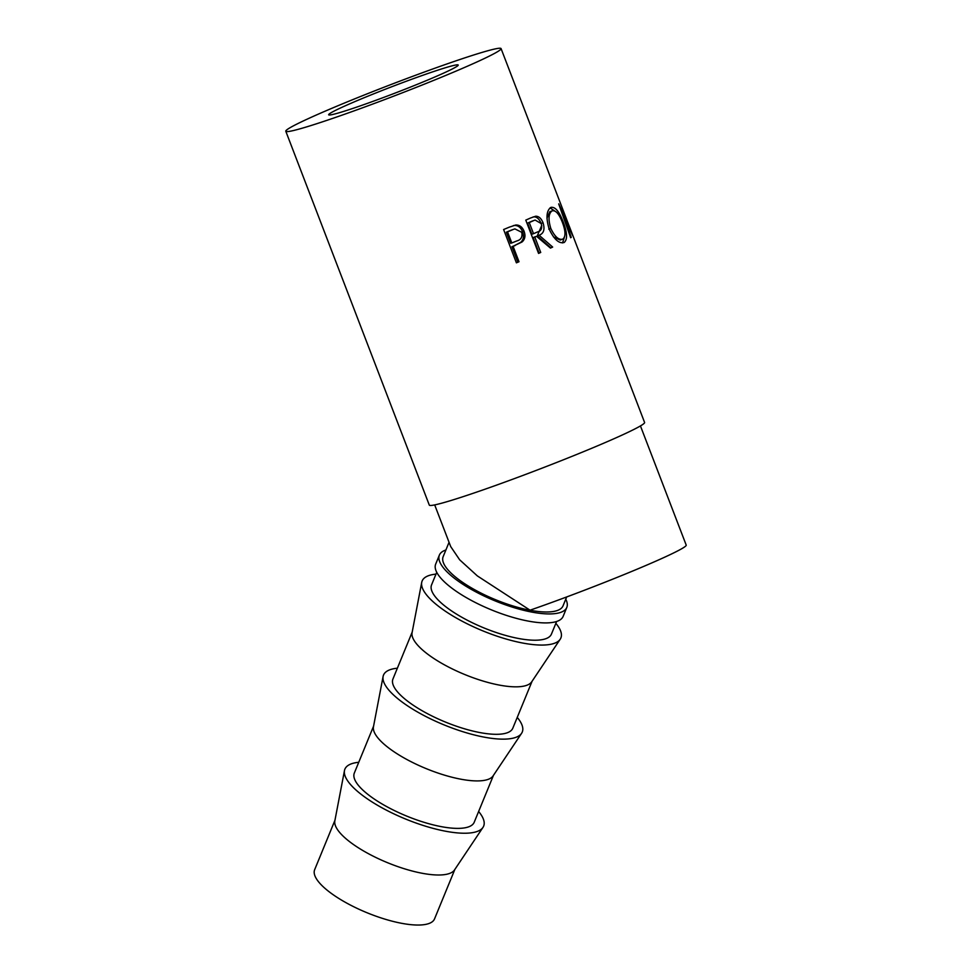 <?xml version="1.0" encoding="UTF-8"?>
<svg xmlns="http://www.w3.org/2000/svg" width="972" height="972" viewBox="0 0 972 972"><rect width="100%" height="100%" fill="white"/><g stroke="black" fill="none" stroke-linecap="round" stroke-linejoin="round"><path stroke-width="1.46" d="M369.7 102.546A69.389 3.56 159 0 1 328.658 114.781A69.389 3.56 159 0 1 417.17 77.286A69.389 3.56 159 0 1 458.213 65.051A69.389 3.56 159 0 1 369.7 102.546M566.688 596.942L563.031 605.86A64.796 19.95 -157.7 0 1 559.301 609.651A64.796 19.95 -157.7 0 1 488.102 596.492A64.796 19.95 -157.7 0 1 443.159 556.652L449.052 542.291M434.691 504.905L450.692 546.568L459.659 559.799L477.349 575.91L530.032 610.185A110.201 5.65 -21 0 0 545.632 604.669A110.201 5.65 -21 0 0 686.208 545.122L640.451 425.918M515.16 245.515A115.304 5.905 -21 0 1 513.119 246.378L519.012 261.735A115.304 5.905 -21 0 1 516.399 262.829L503.618 229.526A115.304 5.905 -21 0 0 509.267 227.169L515.768 225.006C519.57 224.884 522.328 226.962 524.066 231.275C525.706 235.771 525.038 239.343 522.037 241.979L513.933 245.867A112.752 5.783 -21 0 1 511.928 246.706L517.821 262.075A112.752 5.783 -21 0 1 516.351 262.683M552.667 247.07A115.304 5.905 -21 0 1 550.456 248.091L536.544 236.33A115.304 5.905 -21 0 1 534.831 237.095L540.724 252.453A115.304 5.905 -21 0 1 538.561 253.413L525.779 220.109A115.304 5.905 -21 0 0 530.518 218.02L535.706 216.221C538.828 216.197 541.27 218.396 543.056 222.795C545.049 229.477 543.725 233.608 539.071 235.2L552.667 247.07L550.735 247.726A112.752 5.783 -21 0 1 550.286 247.933M550.65 207.522C554.89 206.307 559.058 211.07 563.14 221.823C567.296 232.563 567.648 239.452 564.197 242.478C559.131 243.936 554.137 239.513 549.216 229.21C545.875 218.19 546.349 210.96 550.65 207.522L551.245 207.279M561.998 213.172L572.8 235.868A115.304 5.905 -21 0 0 572.824 235.832L567.83 222.527M562.521 212.977L571.232 237.362A115.304 5.905 -21 0 1 570.673 237.751L558.693 203.901A115.304 5.905 -21 0 0 558.754 203.853L570.515 229.878L566.555 219.186L501.078 48.6A115.304 5.905 -21 0 0 432.88 68.939A115.304 5.905 -21 0 0 285.792 131.244A115.304 5.905 -21 0 0 353.99 110.905A115.304 5.905 -21 0 0 501.078 48.6M285.792 131.244L429.308 505.112A115.304 5.905 -21 0 0 497.506 484.773A115.304 5.905 -21 0 0 644.594 422.468L569.13 225.869M565.765 599.202A68.878 21.202 -157.7 0 1 566.81 607.403L563.128 616.382A68.878 21.202 -157.7 0 1 559.155 620.428A68.878 21.202 -157.7 0 1 483.473 606.431A68.878 21.202 -157.7 0 1 435.687 564.076L439.38 555.097A68.878 21.202 -157.7 0 1 443.353 551.063A68.878 21.202 -157.7 0 1 445.881 549.994M566.81 607.403A68.878 21.202 -157.7 0 1 562.837 611.449A68.878 21.202 -157.7 0 1 487.166 597.452A68.878 21.202 -157.7 0 1 439.38 555.097M454.847 869.442L434.533 918.904A64.796 19.95 -157.7 0 1 430.803 922.707A64.796 19.95 -157.7 0 1 359.616 909.537A64.796 19.95 -157.7 0 1 314.661 869.697L334.963 820.234M358.753 762.291A74.99 23.085 22.3 0 0 349.215 764.77A74.99 23.085 22.3 0 0 344.477 770.553L334.842 820.854A64.796 19.95 22.3 0 0 381.984 860.329A64.796 19.95 22.3 0 0 451.336 872.662A64.796 19.95 22.3 0 0 454.495 869.964L482.975 827.403A74.99 23.085 22.3 0 0 478.625 811.486M344.477 770.553A74.99 23.085 22.3 0 0 399.042 816.237A74.99 23.085 22.3 0 0 479.33 830.525A74.99 23.085 22.3 0 0 482.975 827.403M373.576 726.145L354.33 773.044A64.796 19.95 22.3 0 0 399.285 812.884A64.796 19.95 22.3 0 0 470.472 826.042A64.796 19.95 22.3 0 0 474.215 822.251L493.46 775.352M397.366 668.201A74.99 23.085 22.3 0 0 387.84 670.68A74.99 23.085 22.3 0 0 383.102 676.476L373.467 726.764A64.796 19.95 22.3 0 0 420.597 766.24A64.796 19.95 22.3 0 0 489.961 778.572A64.796 19.95 22.3 0 0 493.108 775.875L521.587 733.313A74.99 23.085 22.3 0 0 517.25 717.409M383.102 676.476A74.99 23.085 22.3 0 0 437.667 722.16A74.99 23.085 22.3 0 0 517.942 736.436A74.99 23.085 22.3 0 0 521.587 733.313M412.201 632.067L392.955 678.954A64.796 19.95 22.3 0 0 437.898 718.806A64.796 19.95 22.3 0 0 509.097 731.965A64.796 19.95 22.3 0 0 512.827 728.162L532.073 681.275M435.978 574.124A74.99 23.085 22.3 0 0 426.453 576.603A74.99 23.085 22.3 0 0 421.714 582.386L412.079 632.687A64.796 19.95 22.3 0 0 459.221 672.162A64.796 19.95 22.3 0 0 528.574 684.495A64.796 19.95 22.3 0 0 531.72 681.797L560.2 639.236A74.99 23.085 22.3 0 0 555.863 623.331M421.714 582.386A74.99 23.085 22.3 0 0 476.28 628.07A74.99 23.085 22.3 0 0 556.567 642.358A74.99 23.085 22.3 0 0 560.2 639.236M436.744 572.277L431.568 584.877A64.796 19.95 22.3 0 0 476.523 624.717A64.796 19.95 22.3 0 0 547.71 637.887A64.796 19.95 22.3 0 0 551.452 634.084L556.616 621.485M550.808 228.444C554.769 236.767 558.779 240.315 562.837 239.088C565.838 236.706 565.68 231.105 562.351 222.284C558.973 213.682 555.522 209.891 552.023 210.912C548.5 213.609 548.099 219.453 550.808 228.444L548.767 229.149M553.396 236.84L560.176 240.06L562.837 239.088M550.529 211.446L552.424 210.742L549.836 211.689L546.969 218.165M533.579 220.656A115.304 5.905 -21 0 1 529.254 222.576L533.519 233.681L537.759 231.846C541.21 230.996 542.376 228.25 541.258 223.609L535.122 220.049L531.818 221.239L535.122 220.049M512.73 229.684A115.304 5.905 -21 0 1 507.542 231.858L511.807 242.951L516.8 240.947C521.028 239.841 522.669 236.949 521.721 232.296L514.881 228.894L511.43 230.06L514.881 228.894M529.254 222.576L527.589 223.11A112.752 5.783 -21 0 0 531.818 221.239M533.519 233.681L531.842 234.216L527.589 223.11M507.542 231.858L506.351 232.186A112.752 5.783 -21 0 0 511.43 230.06M511.807 242.951L510.616 243.292L506.351 232.186M564.331 237.484L562.545 242.915M550.067 207.899L554.599 210.9M538.5 253.242A112.752 5.783 -21 0 0 539.059 252.999L533.154 237.63A112.752 5.783 -21 0 0 534.831 236.889L536.544 236.33M541.744 225.358L537.309 235.783L550.735 247.726M532.972 216.999L533.859 216.841C536.933 216.841 539.351 219.052 541.125 223.451L543.056 222.795M513.277 225.638L514.37 225.431C518.1 225.334 520.822 227.436 522.547 231.749C524.2 236.245 523.568 239.792 520.64 242.405L513.933 245.867M570.625 237.593L571.232 237.362M563.14 221.823L562.29 222.138M540.724 252.453L539.059 252.999M534.831 237.095L533.154 237.63M539.071 235.2L537.309 235.783M535.706 216.221L533.859 216.841M519.012 261.735L517.821 262.075M513.119 246.378L511.928 246.706M522.037 241.979L520.64 242.405M524.066 231.275L522.547 231.749M515.768 225.006L514.37 225.431"/></g></svg>
